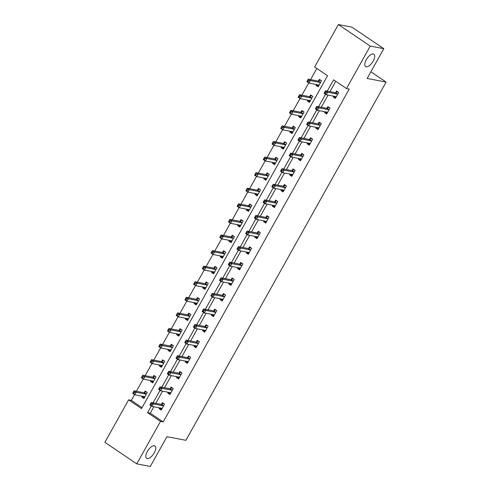 <?xml version="1.0" encoding="UTF-8"?>
<svg xmlns="http://www.w3.org/2000/svg" width="491" height="491" viewBox="0 0 491 491"><rect width="100%" height="100%" fill="white"/><g stroke="black" fill="none" stroke-linecap="round" stroke-linejoin="round"><path stroke-width="0.74" d="M366.182 66.764A7.433 3.302 -56 0 1 365.599 66.531A7.433 3.302 -56 0 1 366.642 59.11A7.433 3.302 -56 0 1 373.332 53.979A7.433 3.302 -56 0 1 373.915 54.219A7.433 3.302 -56 0 1 372.872 61.633A7.433 3.302 -56 0 1 366.182 66.764M147.22 458.563A7.433 3.302 -56 0 1 146.631 458.324A7.433 3.302 -56 0 1 147.674 450.904A7.433 3.302 -56 0 1 154.364 445.773A7.433 3.302 -56 0 1 154.953 446.012A7.433 3.302 -56 0 1 153.91 453.432A7.433 3.302 -56 0 1 147.22 458.563M338.367 24.55L351.912 27.14L383.79 48.683L367.151 78.45L386.116 82.077L185.911 440.31L166.946 436.683L150.307 466.45L136.762 463.86L104.884 442.317L128.611 399.864L141.531 408.598L327.558 75.737L314.639 67.009L338.367 24.55L370.245 46.093L346.517 88.546L333.592 79.812L327.264 91.136M134.546 394.611L131.318 400.38L128.611 399.864M316.812 68.476L310.6 79.597M308.735 82.93L301.891 95.18M300.026 98.513L293.182 110.763M291.316 114.096L284.467 126.353M282.607 129.679L275.758 141.936M273.898 145.262L267.049 157.519M265.189 160.852L258.34 173.102M256.48 176.435L249.631 188.685M247.771 192.018L240.921 204.268M239.062 207.601L232.212 219.851M230.353 223.184L223.503 235.441M221.644 238.767L214.794 251.024M212.934 254.35L206.085 266.607M204.225 269.933L197.376 282.19M195.51 285.523L188.667 297.773M186.801 301.106L179.958 313.356M178.092 316.689L171.249 328.939M169.383 332.272L162.533 344.522M160.674 347.855L153.824 360.112M151.964 363.438L145.115 375.695M143.255 379.021L136.406 391.278M386.116 82.077L370.877 71.778M131.318 400.38L142.065 407.64M142.261 396.206L141.807 397.01L143.961 398.465L147.312 392.469L145.158 391.014L144.256 392.634M150.97 380.617L150.516 381.427L152.67 382.882L156.021 376.885L153.867 375.431L152.965 377.051M159.679 365.034L159.225 365.844L161.379 367.299L164.73 361.302L162.576 359.848L161.674 361.462M168.388 349.451L167.94 350.255L170.089 351.716L173.44 345.719L171.285 344.265L170.383 345.879M177.098 333.868L176.65 334.672L178.804 336.126L182.149 330.136L179.994 328.682L179.092 330.296M185.807 318.285L185.359 319.089L187.513 320.543L190.858 314.553L188.704 313.098L187.801 314.713M194.516 302.702L194.068 303.506L196.222 304.96L199.567 298.97L197.419 297.509L196.51 299.129M203.225 287.118L202.777 287.922L204.931 289.377L208.282 283.381L206.128 281.926L205.22 283.546M211.934 271.535L211.486 272.339L213.64 273.794L216.991 267.798L214.837 266.343L213.929 267.963M220.643 255.946L220.195 256.756L222.349 258.211L225.7 252.214L223.546 250.76L222.638 252.38M229.352 240.363L228.904 241.173L231.058 242.628L234.41 236.631L232.255 235.177L231.353 236.791M238.061 224.78L237.613 225.584L239.768 227.045L243.119 221.048L240.964 219.594L240.062 221.208M246.77 209.197L246.322 210.001L248.477 211.455L251.828 205.465L249.674 204.01L248.771 205.625M255.486 193.614L255.032 194.418L257.186 195.872L260.537 189.882L258.383 188.427L257.48 190.042M264.195 178.03L263.741 178.834L265.895 180.289L269.246 174.299L267.092 172.838L266.19 174.458M272.904 162.447L272.45 163.251L274.604 164.706L277.955 158.71L275.801 157.255L274.899 158.875M281.613 146.864L281.159 147.668L283.313 149.123L286.664 143.126L284.51 141.672L283.608 143.292M290.322 131.275L289.874 132.085L292.022 133.54L295.373 127.543L293.219 126.089L292.317 127.703M299.031 115.692L298.583 116.496L300.738 117.957L304.082 111.96L301.928 110.506L301.026 112.12M307.74 100.109L307.292 100.913L309.447 102.367L312.792 96.377L310.637 94.923L309.735 96.537M316.45 84.526L316.001 85.33L318.156 86.784L321.501 80.794L319.353 79.339L318.444 80.954M153.861 406.769L150.271 413.189L163.196 421.922L349.224 89.067L346.517 88.546M335.77 81.285L329.977 91.651M328.049 95.094L321.261 107.234M319.34 110.678L312.552 122.818M310.631 126.261L303.843 138.407M301.922 141.844L295.134 153.99M293.213 157.427L286.425 169.573M284.504 173.01L277.716 185.156M275.795 188.593L269.007 200.739M267.086 204.182L260.298 216.322M258.376 219.765L251.588 231.905M249.667 235.349L242.879 247.489M240.958 250.932L234.17 263.078M232.249 266.515L225.461 278.661M223.534 282.098L216.752 294.244M214.825 297.681L208.043 309.827M206.116 313.264L199.328 325.41M197.407 328.853L190.618 340.993M188.697 344.437L181.909 356.576M179.988 360.02L173.2 372.16M171.279 375.603L164.491 387.749M162.57 391.186L155.782 403.332M159.489 407.849L159.041 408.653L161.195 410.108L164.54 404.111L162.392 402.657L161.484 404.277M168.198 392.266L167.75 393.07L169.904 394.525L173.255 388.528L171.101 387.074L170.193 388.694M176.907 376.677L176.459 377.487L178.614 378.942L181.965 372.945L179.81 371.491L178.902 373.111M185.616 361.094L185.168 361.904L187.323 363.358L190.674 357.362L188.519 355.907L187.617 357.522M194.326 345.511L193.877 346.315L196.032 347.775L199.383 341.779L197.229 340.324L196.326 341.939M203.035 329.927L202.587 330.731L204.741 332.186L208.092 326.196L205.938 324.741L205.035 326.355M211.75 314.344L211.296 315.148L213.45 316.603L216.801 310.613L214.647 309.158L213.745 310.772M220.459 298.761L220.005 299.565L222.159 301.02L225.51 295.03L223.356 293.569L222.454 295.189M229.168 283.178L228.714 283.982L230.868 285.437L234.219 279.44L232.065 277.986L231.163 279.606M237.877 267.595L237.423 268.399L239.577 269.854L242.928 263.857L240.774 262.403L239.872 264.023M246.586 252.006L246.132 252.816L248.286 254.27L251.638 248.274L249.483 246.82L248.581 248.44M255.295 236.423L254.847 237.227L256.996 238.687L260.347 232.691L258.192 231.236L257.29 232.851M264.005 220.84L263.557 221.644L265.711 223.104L269.056 217.108L266.901 215.653L265.999 217.268M272.714 205.256L272.266 206.06L274.42 207.515L277.765 201.525L275.611 200.07L274.708 201.684M281.423 189.673L280.975 190.477L283.129 191.932L286.48 185.942L284.326 184.487L283.417 186.101M290.132 174.09L289.684 174.894L291.838 176.349L295.189 170.359L293.035 168.898L292.127 170.518M298.841 158.507L298.393 159.311L300.547 160.766L303.898 154.769L301.744 153.315L300.836 154.935M307.55 142.918L307.102 143.728L309.256 145.183L312.607 139.186L310.453 137.732L309.551 139.352M316.259 127.335L315.811 128.145L317.965 129.599L321.317 123.603L319.162 122.149L318.26 123.763M324.968 111.752L324.52 112.556L326.675 114.016L330.026 108.02L327.871 106.565L326.969 108.18M333.684 96.168L333.229 96.972L335.384 98.427L338.735 92.437L336.58 90.982L335.678 92.596M383.79 48.683L370.245 46.093M163.196 421.922L160.489 421.401L136.762 463.86M151.32 405.947L147.564 412.673L160.489 421.401M325.515 94.266L318.555 106.719M316.805 109.849L309.846 122.302M308.096 125.432L301.136 137.885M299.387 141.015L292.427 153.468M290.678 156.604L283.718 169.051M281.969 172.188L275.009 184.634M273.254 187.771L266.3 200.224M264.545 203.354L257.591 215.807M255.836 218.937L248.876 231.39M247.126 234.52L240.167 246.973M238.417 250.103L231.457 262.556M229.708 265.686L222.748 278.139M220.999 281.275L214.039 293.722M212.29 296.859L205.33 309.312M203.581 312.442L196.621 324.895M194.872 328.025L187.912 340.478M186.163 343.608L179.203 356.061M177.454 359.191L170.494 371.644M168.744 374.774L161.785 387.227M160.035 390.363L153.075 402.81M150.271 413.189L147.564 412.673M161.723 409.163L159.041 408.653M144.489 397.52L141.807 397.01M153.198 381.937L150.516 381.427M170.432 393.579L167.75 393.07M161.907 366.354L159.225 365.844M179.141 377.996L176.459 377.487M170.616 350.77L167.94 350.255M187.85 362.413L185.168 361.904M179.325 335.187L176.65 334.672M196.56 346.83L193.877 346.315M188.035 319.604L185.359 319.089M205.269 331.247L202.587 330.731M196.75 304.021L194.068 303.506M213.978 315.664L211.296 315.148M205.459 288.432L202.777 287.922M222.687 300.081L220.005 299.565M214.168 272.849L211.486 272.339M231.396 284.492L228.714 283.982M222.877 257.266L220.195 256.756M240.105 268.908L237.423 268.399M231.586 241.682L228.904 241.173M248.814 253.325L246.132 252.816M240.295 226.099L237.613 225.584M257.523 237.742L254.847 237.227M249.005 210.516L246.322 210.001M266.232 222.159L263.557 221.644M257.714 194.933L255.032 194.418M274.942 206.576L272.266 206.06M266.423 179.35L263.741 178.834M283.657 190.993L280.975 190.477M275.132 163.761L272.45 163.251M292.366 175.41L289.684 174.894M283.841 148.178L281.159 147.668M301.075 159.82L298.393 159.311M292.55 132.595L289.874 132.085M309.784 144.237L307.102 143.728M301.259 117.011L298.583 116.496M318.493 128.654L315.811 128.145M309.968 101.428L307.292 100.913M327.202 113.071L324.52 112.556M318.684 85.845L316.001 85.33M335.912 97.488L333.229 96.972M160.582 408.058L161.766 409.077M151.651 404.099L150.792 403.516L150.234 404.516L151.093 405.1L151.651 404.099L153.419 403.921L152.026 406.419L149.872 404.965L151.271 402.467L153.419 403.921L163.282 405.812A1.16 0.516 124 0 0 163.528 405.775L163.638 405.732M162.098 408.494L162.048 408.42A1.16 0.516 124 0 0 161.981 408.34A1.16 0.516 124 0 0 161.889 408.303L152.026 406.419L151.093 405.1M150.792 403.516L151.271 402.467L161.128 404.351A1.16 0.516 124 0 0 161.373 404.32L163.577 403.461M150.234 404.516L149.872 404.965M144.538 397.434L143.354 396.415M133.865 393.457L134.424 392.456L133.558 391.873L133 392.874L134.798 394.776L132.644 393.322L134.037 390.824L136.191 392.278L134.798 394.776L144.661 396.66A1.16 0.516 -56 0 1 144.747 396.697A1.16 0.516 -56 0 1 144.82 396.771L144.863 396.845M146.349 391.818L144.145 392.677A1.16 0.516 -56 0 1 143.9 392.708L134.037 390.824L133.558 391.873M146.41 394.089L146.293 394.132A1.16 0.516 -56 0 1 146.054 394.163L136.191 392.278L134.424 392.456M132.644 393.322L133 392.874M169.291 392.475L170.475 393.494M160.361 388.516L159.501 387.933L158.943 388.933L159.802 389.516L160.361 388.516L162.134 388.338L160.735 390.836L158.581 389.381L159.98 386.883L162.134 388.338L171.991 390.222A1.16 0.516 124 0 0 172.237 390.192L172.347 390.149M170.807 392.904L170.758 392.831A1.16 0.516 124 0 0 170.69 392.757A1.16 0.516 124 0 0 170.598 392.72L160.735 390.836L159.802 389.516M159.501 387.933L159.98 386.883L169.843 388.768A1.16 0.516 124 0 0 170.082 388.737L172.286 387.878M158.943 388.933L158.581 389.381M178.006 376.892L179.19 377.91M169.07 372.933L168.21 372.35L167.652 373.35L168.511 373.933L169.07 372.933L170.843 372.755L169.444 375.253L167.29 373.798L168.689 371.3L170.843 372.755L180.706 374.639A1.16 0.516 124 0 0 180.946 374.608L181.056 374.565M179.516 377.321L179.473 377.248A1.16 0.516 124 0 0 179.399 377.174A1.16 0.516 124 0 0 179.307 377.137L169.444 375.253L168.511 373.933M168.21 372.35L168.689 371.3L178.552 373.185A1.16 0.516 124 0 0 178.792 373.154L180.995 372.295M167.652 373.35L167.29 373.798M153.247 381.851L152.063 380.832M142.574 377.874L143.133 376.873L142.267 376.29L141.709 377.291L143.507 379.193L141.353 377.739L142.746 375.241L144.9 376.695L143.507 379.193L153.37 381.077A1.16 0.516 -56 0 1 153.462 381.114A1.16 0.516 -56 0 1 153.53 381.188L153.579 381.262M155.058 376.235L152.854 377.094A1.16 0.516 -56 0 1 152.609 377.125L142.746 375.241L142.267 376.29M155.119 378.506L155.009 378.549A1.16 0.516 -56 0 1 154.763 378.579L144.9 376.695L143.133 376.873M141.353 377.739L141.709 377.291M161.956 366.268L160.772 365.243M151.283 362.29L151.842 361.29L150.983 360.707L150.424 361.707L152.216 363.61L150.062 362.155L151.455 359.658L153.609 361.112L152.216 363.61L162.079 365.494A1.16 0.516 -56 0 1 162.171 365.531A1.16 0.516 -56 0 1 162.239 365.605L162.288 365.678M163.767 360.652L161.564 361.511A1.16 0.516 -56 0 1 161.318 361.542L151.455 359.658L150.983 360.707M163.828 362.923L163.718 362.966A1.16 0.516 -56 0 1 163.472 362.996L153.609 361.112L151.842 361.29M150.062 362.155L150.424 361.707M186.715 361.302L187.9 362.327M177.779 357.35L176.92 356.767L176.361 357.767L177.22 358.35L177.779 357.35L179.553 357.172L178.153 359.67L175.999 358.215L177.398 355.717L179.553 357.172L189.416 359.056A1.16 0.516 124 0 0 189.655 359.025L189.765 358.982M188.225 361.738L188.182 361.664A1.16 0.516 124 0 0 188.108 361.591A1.16 0.516 124 0 0 188.016 361.554L178.153 359.67L177.22 358.35M176.92 356.767L177.398 355.717L187.261 357.601A1.16 0.516 124 0 0 187.501 357.571L189.704 356.712M176.361 357.767L175.999 358.215M195.424 345.719L196.609 346.744M186.488 341.767L185.629 341.184L185.07 342.184L185.936 342.761L186.488 341.767L188.262 341.589L186.862 344.087L184.708 342.626L186.107 340.134L188.262 341.589L198.125 343.473A1.16 0.516 124 0 0 198.364 343.442L198.481 343.393M196.934 346.155L196.891 346.081A1.16 0.516 124 0 0 196.817 346.008A1.16 0.516 124 0 0 196.725 345.971L186.862 344.087L185.936 342.761M185.629 341.184L186.107 340.134L195.97 342.018A1.16 0.516 124 0 0 196.21 341.982L198.413 341.128M185.07 342.184L184.708 342.626M204.133 330.136L205.318 331.161M195.203 326.184L194.338 325.601L193.779 326.595L194.645 327.178L195.203 326.184L196.971 326.006L195.571 328.497L193.423 327.043L194.817 324.545L196.971 326.006L206.834 327.89A1.16 0.516 124 0 0 207.073 327.853L207.19 327.81M205.643 330.572L205.6 330.498A1.16 0.516 124 0 0 205.526 330.425A1.16 0.516 124 0 0 205.434 330.388L195.571 328.497L194.645 327.178M194.338 325.601L194.817 324.545L204.679 326.435A1.16 0.516 124 0 0 204.919 326.398L207.128 325.539M193.779 326.595L193.423 327.043M170.665 350.684L169.481 349.66M159.992 346.701L160.551 345.707L159.692 345.124L159.133 346.124L160.925 348.027L158.771 346.566L160.164 344.074L162.318 345.529L160.925 348.027L170.788 349.911A1.16 0.516 -56 0 1 170.88 349.948A1.16 0.516 -56 0 1 170.948 350.022L170.997 350.095M172.476 345.069L170.273 345.922A1.16 0.516 -56 0 1 170.027 345.959L160.164 344.074L159.692 345.124M172.537 347.333L172.427 347.382A1.16 0.516 -56 0 1 172.181 347.413L162.318 345.529L160.551 345.707M158.771 346.566L159.133 346.124M179.375 335.101L178.19 334.076M168.701 331.118L169.26 330.124L168.401 329.541L167.842 330.535L169.634 332.438L167.48 330.983L168.873 328.485L171.028 329.946L169.634 332.438L179.497 334.328A1.16 0.516 -56 0 1 179.589 334.365A1.16 0.516 -56 0 1 179.657 334.439L179.706 334.512M181.185 329.486L178.982 330.339A1.16 0.516 -56 0 1 178.736 330.375L168.873 328.485L168.401 329.541M181.247 331.75L181.136 331.793A1.16 0.516 -56 0 1 180.891 331.83L171.028 329.946L169.26 330.124M167.48 330.983L167.842 330.535M188.084 319.518L186.899 318.493M177.411 315.535L177.969 314.535L177.11 313.958L176.551 314.952L178.343 316.855L176.189 315.4L177.582 312.902L179.737 314.357L178.343 316.855L188.206 318.745A1.16 0.516 -56 0 1 188.299 318.782A1.16 0.516 -56 0 1 188.366 318.855L188.415 318.929M189.894 313.896L187.691 314.756A1.16 0.516 -56 0 1 187.445 314.792L177.582 312.902L177.11 313.958M189.956 316.167L189.845 316.21A1.16 0.516 -56 0 1 189.6 316.247L179.737 314.357L177.969 314.535M176.189 315.4L176.551 314.952M212.842 314.553L214.027 315.578M203.912 310.594L203.047 310.017L202.488 311.012L203.354 311.595L203.912 310.594L205.68 310.416L204.287 312.914L202.132 311.46L203.526 308.962L205.68 310.416L215.543 312.307A1.16 0.516 124 0 0 215.782 312.27L215.899 312.227M214.352 314.989L214.309 314.915A1.16 0.516 124 0 0 214.236 314.841A1.16 0.516 124 0 0 214.144 314.805L204.287 312.914L203.354 311.595M203.047 310.017L203.526 308.962L213.389 310.852A1.16 0.516 124 0 0 213.628 310.815L215.837 309.956M202.488 311.012L202.132 311.46M196.793 303.929L195.608 302.91M186.12 299.952L186.678 298.951L185.819 298.368L185.26 299.369L187.053 301.271L184.898 299.817L186.298 297.319L188.446 298.774L187.053 301.271L196.916 303.162A1.16 0.516 -56 0 1 197.008 303.199A1.16 0.516 -56 0 1 197.075 303.272L197.124 303.346M198.603 298.313L196.4 299.172A1.16 0.516 -56 0 1 196.155 299.209L186.298 297.319L185.819 298.368M198.665 300.584L198.554 300.627A1.16 0.516 -56 0 1 198.309 300.664L188.446 298.774L186.678 298.951M184.898 299.817L185.26 299.369M221.551 298.97L222.736 299.989M212.621 295.011L211.756 294.428L211.198 295.429L212.063 296.012L212.621 295.011L214.389 294.833L212.996 297.331L210.842 295.877L212.235 293.379L214.389 294.833L224.252 296.724A1.16 0.516 124 0 0 224.491 296.687L224.608 296.644M223.061 299.406L223.018 299.332A1.16 0.516 124 0 0 222.945 299.258A1.16 0.516 124 0 0 222.853 299.222L212.996 297.331L212.063 296.012M211.756 294.428L212.235 293.379L222.098 295.263A1.16 0.516 124 0 0 222.337 295.232L224.547 294.373M211.198 295.429L210.842 295.877M205.502 288.346L204.317 287.327M194.829 284.369L195.387 283.368L194.528 282.785L193.97 283.786L195.762 285.688L193.607 284.234L195.007 281.736L197.161 283.19L195.762 285.688L205.625 287.573A1.16 0.516 -56 0 1 205.717 287.609A1.16 0.516 -56 0 1 205.784 287.689L205.833 287.763M207.312 282.73L205.109 283.589A1.16 0.516 -56 0 1 204.864 283.62L195.007 281.736L194.528 282.785M207.374 285.001L207.263 285.044A1.16 0.516 -56 0 1 207.018 285.081L197.161 283.19L195.387 283.368M193.607 284.234L193.97 283.786M230.261 283.387L231.445 284.406M221.331 279.428L220.465 278.845L219.907 279.845L220.772 280.429L221.331 279.428L223.098 279.25L221.705 281.748L219.551 280.293L220.944 277.796L223.098 279.25L232.961 281.134A1.16 0.516 124 0 0 233.207 281.104L233.317 281.061M231.777 283.823L231.727 283.743A1.16 0.516 124 0 0 231.654 283.669A1.16 0.516 124 0 0 231.568 283.632L221.705 281.748L220.772 280.429M220.465 278.845L220.944 277.796L230.807 279.68A1.16 0.516 124 0 0 231.052 279.649L233.256 278.79M219.907 279.845L219.551 280.293M214.217 272.763L213.026 271.744M203.538 268.786L204.096 267.785L203.237 267.202L202.679 268.203L204.471 270.105L202.317 268.651L203.716 266.153L205.87 267.607L204.471 270.105L214.334 271.989A1.16 0.516 -56 0 1 214.426 272.026A1.16 0.516 -56 0 1 214.493 272.1L214.542 272.174M216.022 267.147L213.818 268.006A1.16 0.516 -56 0 1 213.579 268.037L203.716 266.153L203.237 267.202M216.083 269.418L215.972 269.461A1.16 0.516 -56 0 1 215.727 269.491L205.87 267.607L204.096 267.785M202.317 268.651L202.679 268.203M238.97 267.804L240.154 268.822M230.04 263.845L229.174 263.262L228.622 264.262L229.481 264.845L230.04 263.845L231.807 263.667L230.414 266.165L228.26 264.71L229.653 262.212L231.807 263.667L241.67 265.551A1.16 0.516 124 0 0 241.916 265.521L242.026 265.478M240.486 268.233L240.437 268.16A1.16 0.516 124 0 0 240.369 268.086A1.16 0.516 124 0 0 240.277 268.049L230.414 266.165L229.481 264.845M229.174 263.262L229.653 262.212L239.516 264.097A1.16 0.516 124 0 0 239.761 264.066L241.965 263.207M228.622 264.262L228.26 264.71M222.926 257.18L221.742 256.161M212.247 253.203L212.806 252.202L211.946 251.619L211.388 252.62L213.18 254.522L211.026 253.068L212.425 250.57L214.579 252.024L213.18 254.522L223.043 256.406A1.16 0.516 -56 0 1 223.135 256.443A1.16 0.516 -56 0 1 223.209 256.517L223.252 256.59M224.731 251.564L222.527 252.423A1.16 0.516 -56 0 1 222.288 252.454L212.425 250.57L211.946 251.619M224.792 253.835L224.682 253.878A1.16 0.516 -56 0 1 224.442 253.908L214.579 252.024L212.806 252.202M211.026 253.068L211.388 252.62M247.679 252.214L248.863 253.239M238.749 248.262L237.89 247.679L237.331 248.679L238.19 249.262L238.749 248.262L240.516 248.084L239.123 250.582L236.969 249.127L238.362 246.629L240.516 248.084L250.379 249.968A1.16 0.516 124 0 0 250.625 249.937L250.735 249.894M249.195 252.65L249.146 252.577A1.16 0.516 124 0 0 249.078 252.503A1.16 0.516 124 0 0 248.986 252.466L239.123 250.582L238.19 249.262M237.89 247.679L238.362 246.629L248.225 248.514A1.16 0.516 124 0 0 248.471 248.483L250.674 247.624M237.331 248.679L236.969 249.127M231.635 241.597L230.451 240.572M220.956 237.619L221.515 236.619L220.655 236.036L220.097 237.036L221.889 238.939L219.735 237.484L221.134 234.986L223.288 236.441L221.889 238.939L231.752 240.823A1.16 0.516 -56 0 1 231.844 240.86A1.16 0.516 -56 0 1 231.918 240.934L231.961 241.007M233.44 235.981L231.236 236.84A1.16 0.516 -56 0 1 230.997 236.871L221.134 234.986L220.655 236.036M233.501 238.252L233.391 238.295A1.16 0.516 -56 0 1 233.151 238.325L223.288 236.441L221.515 236.619M219.735 237.484L220.097 237.036M256.388 236.631L257.572 237.656M247.458 232.679L246.599 232.096L246.04 233.096L246.899 233.679L247.458 232.679L249.225 232.501L247.832 234.999L245.678 233.544L247.071 231.046L249.225 232.501L259.088 234.385A1.16 0.516 124 0 0 259.334 234.354L259.444 234.311M257.904 237.067L257.855 236.993A1.16 0.516 124 0 0 257.787 236.92A1.16 0.516 124 0 0 257.695 236.883L247.832 234.999L246.899 233.679M246.599 232.096L247.071 231.046L256.934 232.93A1.16 0.516 124 0 0 257.18 232.9L259.383 232.04M246.04 233.096L245.678 233.544M240.345 226.013L239.16 224.988M229.671 222.03L230.23 221.036L229.365 220.453L228.806 221.453L230.598 223.356L228.444 221.895L229.843 219.403L231.998 220.858L230.598 223.356L240.461 225.24A1.16 0.516 -56 0 1 240.553 225.277A1.16 0.516 -56 0 1 240.627 225.351L240.67 225.424M242.149 220.398L239.946 221.251A1.16 0.516 -56 0 1 239.706 221.288L229.843 219.403L229.365 220.453M242.216 222.662L242.1 222.711A1.16 0.516 -56 0 1 241.86 222.742L231.998 220.858L230.23 221.036M228.444 221.895L228.806 221.453M265.097 221.048L266.282 222.073M256.167 217.096L255.308 216.513L254.749 217.513L255.608 218.09L256.167 217.096L257.935 216.918L256.541 219.416L254.387 217.955L255.78 215.463L257.935 216.918L267.798 218.802A1.16 0.516 124 0 0 268.043 218.771L268.154 218.722M266.613 221.484L266.564 221.41A1.16 0.516 124 0 0 266.496 221.337A1.16 0.516 124 0 0 266.404 221.3L256.541 219.416L255.608 218.09M255.308 216.513L255.78 215.463L265.643 217.347A1.16 0.516 124 0 0 265.889 217.31L268.092 216.457M254.749 217.513L254.387 217.955M249.054 210.43L247.869 209.405M238.38 206.447L238.939 205.453L238.074 204.87L237.515 205.864L239.307 207.767L237.159 206.312L238.552 203.814L240.707 205.275L239.307 207.767L249.17 209.657A1.16 0.516 -56 0 1 249.262 209.694A1.16 0.516 -56 0 1 249.336 209.767L249.379 209.841M250.864 204.808L248.655 205.668A1.16 0.516 -56 0 1 248.415 205.704L238.552 203.814L238.074 204.87M250.926 207.079L250.809 207.122A1.16 0.516 -56 0 1 250.57 207.159L240.707 205.275L238.939 205.453M237.159 206.312L237.515 205.864M273.806 205.465L274.991 206.49M264.876 201.506L264.017 200.929L263.458 201.924L264.318 202.507L264.876 201.506L266.644 201.335L265.25 203.826L263.096 202.372L264.489 199.874L266.644 201.335L276.507 203.219A1.16 0.516 124 0 0 276.752 203.182L276.863 203.139M275.322 205.901L275.273 205.827A1.16 0.516 124 0 0 275.205 205.754A1.16 0.516 124 0 0 275.113 205.717L265.25 203.826L264.318 202.507M264.017 200.929L264.489 199.874L274.352 201.764A1.16 0.516 124 0 0 274.598 201.727L276.801 200.868M263.458 201.924L263.096 202.372M257.763 194.847L256.578 193.822M247.09 190.864L247.648 189.864L246.783 189.287L246.224 190.281L248.023 192.184L245.868 190.729L247.261 188.231L249.416 189.686L248.023 192.184L257.879 194.074A1.16 0.516 -56 0 1 257.971 194.111A1.16 0.516 -56 0 1 258.045 194.184L258.088 194.258M259.573 189.225L257.364 190.085A1.16 0.516 -56 0 1 257.124 190.121L247.261 188.231L246.783 189.287M259.635 191.496L259.518 191.539A1.16 0.516 -56 0 1 259.279 191.576L249.416 189.686L247.648 189.864M245.868 190.729L246.224 190.281M282.515 189.882L283.7 190.907M273.585 185.923L272.726 185.346L272.167 186.341L273.027 186.924L273.585 185.923L275.353 185.745L273.96 188.243L271.805 186.789L273.205 184.291L275.353 185.745L285.216 187.636A1.16 0.516 124 0 0 285.461 187.599L285.572 187.556M284.031 190.318L283.982 190.244A1.16 0.516 124 0 0 283.915 190.17A1.16 0.516 124 0 0 283.823 190.134L273.96 188.243L273.027 186.924M272.726 185.346L273.205 184.291L283.062 186.181A1.16 0.516 124 0 0 283.307 186.144L285.51 185.285M272.167 186.341L271.805 186.789M266.472 179.258L265.287 178.239M255.799 175.281L256.357 174.28L255.492 173.697L254.933 174.698L256.732 176.6L254.577 175.146L255.971 172.648L258.125 174.102L256.732 176.6L266.595 178.491A1.16 0.516 -56 0 1 266.681 178.528A1.16 0.516 -56 0 1 266.754 178.601L266.797 178.675M268.282 173.642L266.079 174.501A1.16 0.516 -56 0 1 265.834 174.532L255.971 172.648L255.492 173.697M268.344 175.913L268.227 175.956A1.16 0.516 -56 0 1 267.988 175.993L258.125 174.102L256.357 174.28M254.577 175.146L254.933 174.698M291.224 174.299L292.409 175.318M282.294 170.34L281.435 169.757L280.877 170.758L281.736 171.341L282.294 170.34L284.068 170.162L282.669 172.66L280.514 171.206L281.914 168.708L284.068 170.162L293.925 172.053A1.16 0.516 124 0 0 294.17 172.016L294.281 171.973M292.74 174.735L292.691 174.661A1.16 0.516 124 0 0 292.624 174.587A1.16 0.516 124 0 0 292.532 174.544L282.669 172.66L281.736 171.341M281.435 169.757L281.914 168.708L291.777 170.592A1.16 0.516 124 0 0 292.016 170.561L294.219 169.702M280.877 170.758L280.514 171.206M275.181 163.675L273.996 162.656M264.508 159.698L265.066 158.697L264.201 158.114L263.642 159.115L265.441 161.017L263.286 159.563L264.68 157.065L266.834 158.519L265.441 161.017L275.304 162.902A1.16 0.516 -56 0 1 275.396 162.938A1.16 0.516 -56 0 1 275.463 163.012L275.512 163.092M276.992 158.059L274.788 158.918A1.16 0.516 -56 0 1 274.543 158.949L264.68 157.065L264.201 158.114M277.053 160.33L276.942 160.373A1.16 0.516 -56 0 1 276.697 160.404L266.834 158.519L265.066 158.697M263.286 159.563L263.642 159.115M299.94 158.716L301.124 159.735M291.003 154.757L290.144 154.174L289.586 155.174L290.445 155.757L291.003 154.757L292.777 154.579L291.378 157.077L289.224 155.622L290.623 153.124L292.777 154.579L302.64 156.463A1.16 0.516 124 0 0 302.879 156.433L302.99 156.39M301.449 159.152L301.406 159.072A1.16 0.516 124 0 0 301.333 158.998A1.16 0.516 124 0 0 301.241 158.961L291.378 157.077L290.445 155.757M290.144 154.174L290.623 153.124L300.486 155.009A1.16 0.516 124 0 0 300.725 154.978L302.929 154.119M289.586 155.174L289.224 155.622M283.89 148.092L282.706 147.073M273.217 144.115L273.775 143.114L272.916 142.531L272.358 143.532L274.15 145.434L271.996 143.98L273.389 141.482L275.543 142.936L274.15 145.434L284.013 147.318A1.16 0.516 -56 0 1 284.105 147.355A1.16 0.516 -56 0 1 284.172 147.429L284.221 147.503M285.701 142.476L283.497 143.335A1.16 0.516 -56 0 1 283.252 143.366L273.389 141.482L272.916 142.531M285.762 144.747L285.652 144.79A1.16 0.516 -56 0 1 285.406 144.82L275.543 142.936L273.775 143.114M271.996 143.98L272.358 143.532M308.649 143.133L309.833 144.151M299.713 139.174L298.853 138.591L298.295 139.591L299.154 140.174L299.713 139.174L301.486 138.996L300.087 141.494L297.933 140.039L299.332 137.541L301.486 138.996L311.349 140.88A1.16 0.516 124 0 0 311.589 140.849L311.699 140.807M310.159 143.562L310.116 143.489A1.16 0.516 124 0 0 310.042 143.415A1.16 0.516 124 0 0 309.95 143.378L300.087 141.494L299.154 140.174M298.853 138.591L299.332 137.541L309.195 139.426A1.16 0.516 124 0 0 309.434 139.395L311.638 138.536M298.295 139.591L297.933 140.039M292.599 132.509L291.415 131.484M281.926 128.532L282.485 127.531L281.625 126.948L281.067 127.948L282.859 129.851L280.705 128.397L282.098 125.899L284.252 127.353L282.859 129.851L292.722 131.735A1.16 0.516 -56 0 1 292.814 131.772A1.16 0.516 -56 0 1 292.882 131.846L292.931 131.919M294.41 126.893L292.206 127.752A1.16 0.516 -56 0 1 291.961 127.783L282.098 125.899L281.625 126.948M294.471 129.164L294.361 129.207A1.16 0.516 -56 0 1 294.115 129.237L284.252 127.353L282.485 127.531M280.705 128.397L281.067 127.948M317.358 127.543L318.542 128.568M308.422 123.591L307.562 123.008L307.004 124.008L307.869 124.591L308.422 123.591L310.195 123.413L308.796 125.911L306.642 124.456L308.041 121.958L310.195 123.413L320.058 125.297A1.16 0.516 124 0 0 320.298 125.266L320.414 125.223M318.868 127.979L318.825 127.906A1.16 0.516 124 0 0 318.751 127.832A1.16 0.516 124 0 0 318.659 127.795L308.796 125.911L307.869 124.591M307.562 123.008L308.041 121.958L317.904 123.842A1.16 0.516 124 0 0 318.143 123.812L320.347 122.953M307.004 124.008L306.642 124.456M301.308 116.926L300.124 115.901M290.635 112.948L291.194 111.948L290.334 111.365L289.776 112.365L291.568 114.268L289.414 112.813L290.807 110.315L292.961 111.77L291.568 114.268L301.431 116.152A1.16 0.516 -56 0 1 301.523 116.189A1.16 0.516 -56 0 1 301.591 116.263L301.64 116.336M303.119 111.31L300.915 112.163A1.16 0.516 -56 0 1 300.67 112.2L290.807 110.315L290.334 111.365M303.18 113.581L303.07 113.624A1.16 0.516 -56 0 1 302.824 113.654L292.961 111.77L291.194 111.948M289.414 112.813L289.776 112.365M326.067 111.96L327.252 112.985M317.137 108.008L316.272 107.425L315.713 108.425L316.578 109.002L317.137 108.008L318.905 107.83L317.505 110.328L315.357 108.873L316.75 106.375L318.905 107.83L328.767 109.714A1.16 0.516 124 0 0 329.007 109.683L329.123 109.634M327.577 112.396L327.534 112.322A1.16 0.516 124 0 0 327.46 112.249A1.16 0.516 124 0 0 327.368 112.212L317.505 110.328L316.578 109.002M316.272 107.425L316.75 106.375L326.613 108.259A1.16 0.516 124 0 0 326.853 108.223L329.062 107.369M315.713 108.425L315.357 108.873M310.017 101.342L308.833 100.317M299.344 97.359L299.903 96.365L299.044 95.782L298.485 96.782L300.277 98.685L298.123 97.224L299.516 94.726L301.67 96.187L300.277 98.685L310.14 100.569A1.16 0.516 -56 0 1 310.232 100.606A1.16 0.516 -56 0 1 310.3 100.68L310.349 100.753M311.828 95.727L309.625 96.58A1.16 0.516 -56 0 1 309.379 96.617L299.516 94.726L299.044 95.782M311.889 97.991L311.779 98.04A1.16 0.516 -56 0 1 311.533 98.071L301.67 96.187L299.903 96.365M298.123 97.224L298.485 96.782M334.776 96.377L335.961 97.402M325.846 92.425L324.981 91.842L324.422 92.836L325.288 93.419L325.846 92.425L327.614 92.247L326.22 94.745L324.066 93.284L325.459 90.786L327.614 92.247L337.477 94.131A1.16 0.516 124 0 0 337.716 94.094L337.833 94.051M336.286 96.813L336.243 96.739A1.16 0.516 124 0 0 336.169 96.666A1.16 0.516 124 0 0 336.077 96.629L326.22 94.745L325.288 93.419M324.981 91.842L325.459 90.786L335.322 92.676A1.16 0.516 124 0 0 335.562 92.639L337.771 91.786M324.422 92.836L324.066 93.284M318.727 85.759L317.542 84.734M308.053 81.776L308.612 80.776L307.753 80.199L307.194 81.193L308.986 83.096L306.832 81.641L308.231 79.143L310.38 80.604L308.986 83.096L318.849 84.986A1.16 0.516 -56 0 1 318.941 85.023A1.16 0.516 -56 0 1 319.009 85.096L319.058 85.17M320.537 80.137L318.334 80.997A1.16 0.516 -56 0 1 318.088 81.033L308.231 79.143L307.753 80.199M320.598 82.408L320.488 82.451A1.16 0.516 -56 0 1 320.242 82.488L310.38 80.604L308.612 80.776M306.832 81.641L307.194 81.193M163.282 405.812L161.128 404.351M163.528 405.775L161.373 404.32M144.145 392.677L146.293 394.132M143.9 392.708L146.054 394.163M171.991 390.222L169.843 388.768M172.237 390.192L170.082 388.737M180.706 374.639L178.552 373.185M180.946 374.608L178.792 373.154M152.854 377.094L155.009 378.549M152.609 377.125L154.763 378.579M161.564 361.511L163.718 362.966M161.318 361.542L163.472 362.996M189.416 359.056L187.261 357.601M189.655 359.025L187.501 357.571M198.125 343.473L195.97 342.018M198.364 343.442L196.21 341.982M206.834 327.89L204.679 326.435M207.073 327.853L204.919 326.398M170.273 345.922L172.427 347.382M170.027 345.959L172.181 347.413M178.982 330.339L181.136 331.793M178.736 330.375L180.891 331.83M187.691 314.756L189.845 316.21M187.445 314.792L189.6 316.247M215.543 312.307L213.389 310.852M215.782 312.27L213.628 310.815M196.4 299.172L198.554 300.627M196.155 299.209L198.309 300.664M224.252 296.724L222.098 295.263M224.491 296.687L222.337 295.232M205.109 283.589L207.263 285.044M204.864 283.62L207.018 285.081M232.961 281.134L230.807 279.68M233.207 281.104L231.052 279.649M213.818 268.006L215.972 269.461M213.579 268.037L215.727 269.491M241.67 265.551L239.516 264.097M241.916 265.521L239.761 264.066M222.527 252.423L224.682 253.878M222.288 252.454L224.442 253.908M250.379 249.968L248.225 248.514M250.625 249.937L248.471 248.483M231.236 236.84L233.391 238.295M230.997 236.871L233.151 238.325M259.088 234.385L256.934 232.93M259.334 234.354L257.18 232.9M239.946 221.251L242.1 222.711M239.706 221.288L241.86 222.742M267.798 218.802L265.643 217.347M268.043 218.771L265.889 217.31M248.655 205.668L250.809 207.122M248.415 205.704L250.57 207.159M276.507 203.219L274.352 201.764M276.752 203.182L274.598 201.727M257.364 190.085L259.518 191.539M257.124 190.121L259.279 191.576M285.216 187.636L283.062 186.181M285.461 187.599L283.307 186.144M266.079 174.501L268.227 175.956M265.834 174.532L267.988 175.993M293.925 172.053L291.777 170.592M294.17 172.016L292.016 170.561M274.788 158.918L276.942 160.373M274.543 158.949L276.697 160.404M302.64 156.463L300.486 155.009M302.879 156.433L300.725 154.978M283.497 143.335L285.652 144.79M283.252 143.366L285.406 144.82M311.349 140.88L309.195 139.426M311.589 140.849L309.434 139.395M292.206 127.752L294.361 129.207M291.961 127.783L294.115 129.237M320.058 125.297L317.904 123.842M320.298 125.266L318.143 123.812M300.915 112.163L303.07 113.624M300.67 112.2L302.824 113.654M328.767 109.714L326.613 108.259M329.007 109.683L326.853 108.223M309.625 96.58L311.779 98.04M309.379 96.617L311.533 98.071M337.477 94.131L335.322 92.676M337.716 94.094L335.562 92.639M318.334 80.997L320.488 82.451M318.088 81.033L320.242 82.488"/></g></svg>

